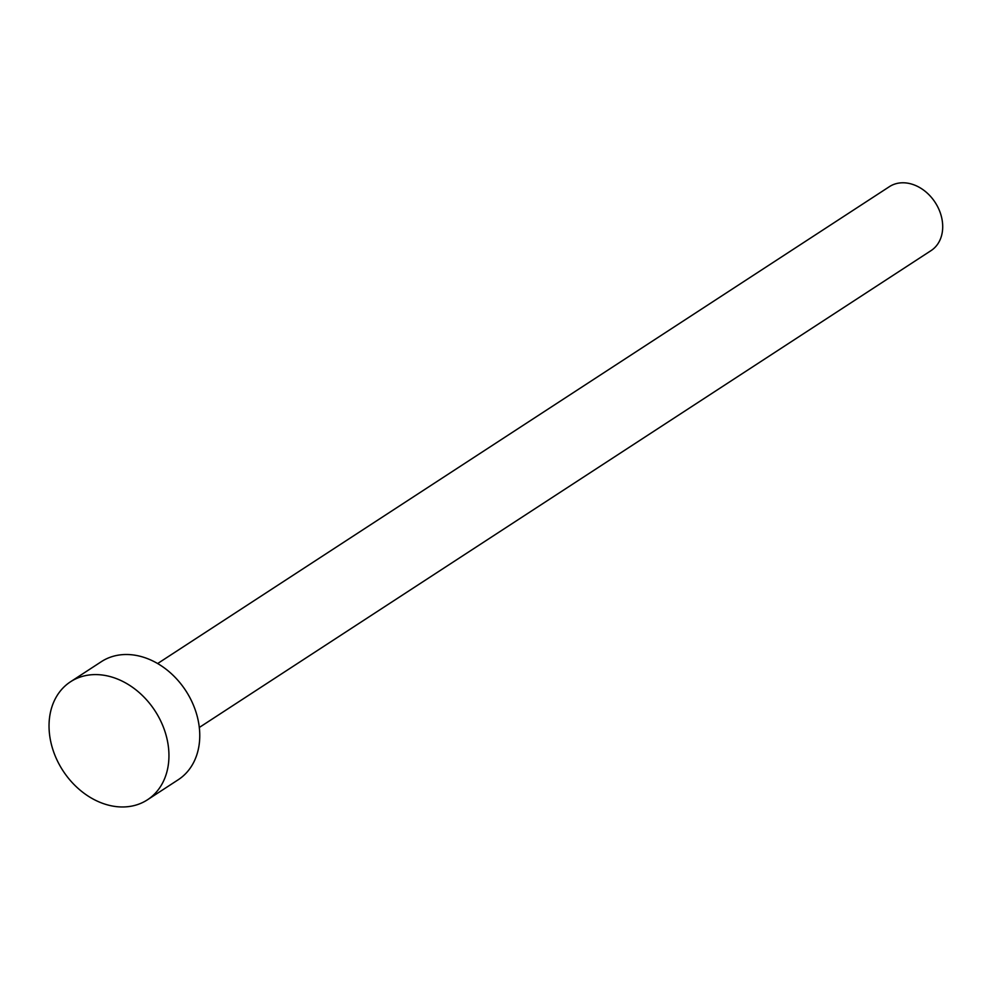 <?xml version="1.0" encoding="UTF-8"?>
<svg xmlns="http://www.w3.org/2000/svg" width="992" height="992" viewBox="0 0 992 992"><rect width="100%" height="100%" fill="white"/><g stroke="black" fill="none" stroke-linecap="round" stroke-linejoin="round"><path stroke-width="1.49" d="M157.641 663.536L889.39 186.67A38.155 29.735 56.9 0 1 937.018 205.53A38.155 29.735 56.9 0 1 931.066 250.604L199.305 727.471M70.531 681.764L101.345 661.676A70.444 54.895 56.9 0 1 189.274 696.52A70.444 54.895 56.9 0 1 178.275 779.712L147.448 799.8A70.444 54.895 56.9 0 1 59.52 764.956A70.444 54.895 56.9 0 1 70.531 681.764A70.444 54.895 56.9 0 1 158.46 716.608A70.444 54.895 56.9 0 1 147.448 799.8"/></g></svg>
